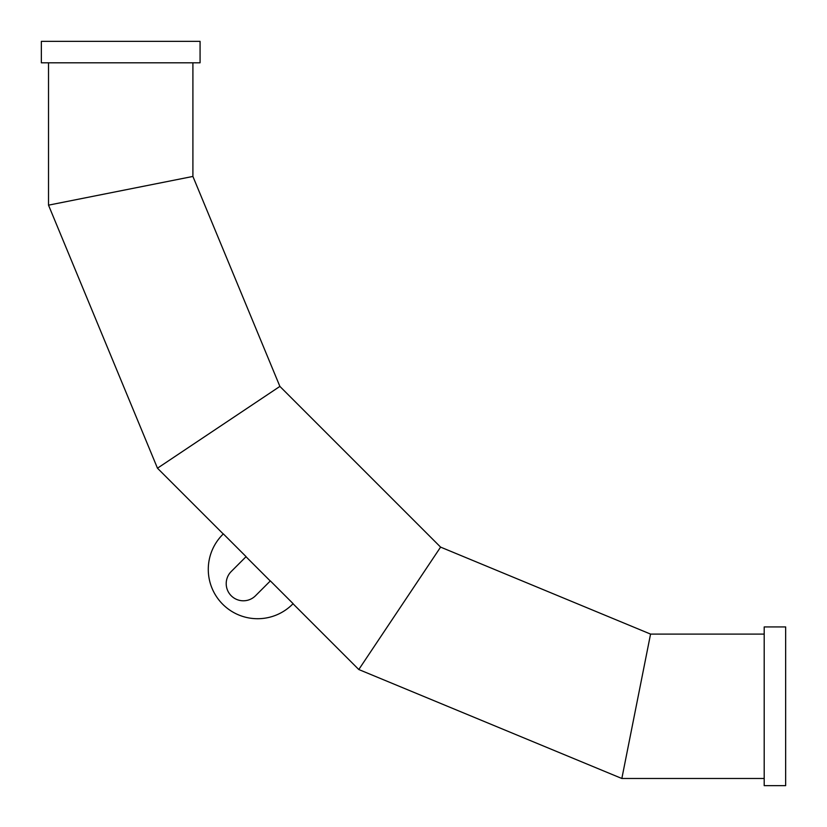 <?xml version="1.0" encoding="UTF-8"?>
<svg xmlns="http://www.w3.org/2000/svg" width="827" height="827" viewBox="0 0 827 827"><rect width="100%" height="100%" fill="white"/><g stroke="black" fill="none" stroke-linecap="round" stroke-linejoin="round"><path stroke-width="1.24" d="M279.888 386.405L157.471 468.206L48.514 205.158L192.908 176.44L279.888 386.405L440.595 547.112L650.56 634.092L621.842 778.486L764.2 778.486M440.595 547.112L358.794 669.529L621.842 778.486M120.711 62.8L200.072 62.8L200.072 41.35L41.35 41.35L41.35 62.8L120.711 62.8M157.471 468.206L223.249 533.984M246.095 556.643L223.342 533.891L222.732 534.5A49.331 49.331 0 0 0 222.732 604.268A49.331 49.331 0 0 0 292.5 604.268L293.109 603.658L270.357 580.905L255.491 595.771A17.16 17.16 0 0 1 231.229 595.771A17.16 17.16 0 0 1 231.229 571.509L246.095 556.643M246.001 556.736L270.264 580.999M293.016 603.751L358.794 669.529M764.2 706.289L764.2 785.65L785.65 785.65L785.65 626.928L764.2 626.928L764.2 706.289M48.514 205.158L48.514 62.8M192.908 176.44L192.908 62.8M650.56 634.092L764.2 634.092"/></g></svg>
